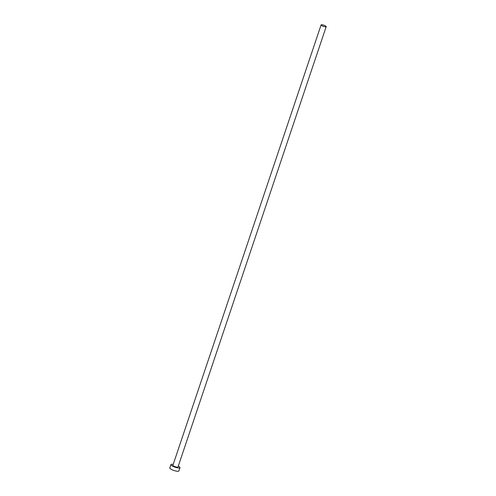 <?xml version="1.0" encoding="UTF-8"?>
<svg xmlns="http://www.w3.org/2000/svg" width="496" height="496" viewBox="0 0 496 496"><rect width="100%" height="100%" fill="white"/><g stroke="black" fill="none" stroke-linecap="round" stroke-linejoin="round"><path stroke-width="0.74" d="M322.264 24.8A2.691 0.632 18.6 0 0 321.092 24.936A2.691 0.632 18.6 0 0 322.326 25.947A2.691 0.632 18.6 0 0 325.016 26.79A2.691 0.632 18.6 0 0 326.188 26.654A2.691 0.632 18.6 0 0 324.954 25.643A2.691 0.632 18.6 0 0 322.264 24.8M321.092 24.936L172.906 465.273A2.691 0.632 18.6 0 0 174.139 466.283A2.691 0.632 18.6 0 0 176.83 467.12A2.691 0.632 18.6 0 0 178.002 466.984L326.188 26.654M173.203 464.392A4.78 1.122 18.6 0 0 173.005 464.361A4.78 1.122 18.6 0 0 170.922 464.603A4.78 1.122 18.6 0 0 173.116 466.401A4.78 1.122 18.6 0 0 177.897 467.895A4.78 1.122 18.6 0 0 179.98 467.654A4.78 1.122 18.6 0 0 178.3 466.104M170.922 464.603L169.812 467.908A4.78 1.122 18.6 0 0 172 469.706A4.78 1.122 18.6 0 0 176.787 471.2A4.78 1.122 18.6 0 0 178.87 470.958L179.98 467.654"/></g></svg>
